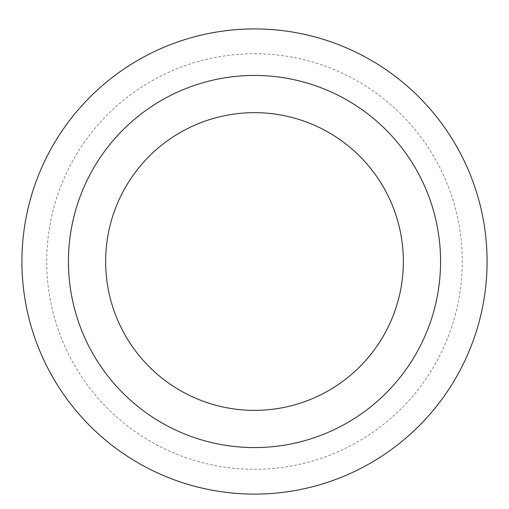<?xml version="1.0" encoding="UTF-8"?>
<svg xmlns="http://www.w3.org/2000/svg" width="509" height="509" viewBox="0 0 509 509"><rect width="100%" height="100%" fill="white"/><g stroke="black" fill="none" stroke-linecap="round" stroke-linejoin="round"><path stroke-width="0.38" stroke-dasharray="2.54 1.91" d="M254.5 75.447A186.065 186.065 0 0 1 415.637 354.544A186.065 186.065 0 0 1 93.363 354.544A186.065 186.065 0 0 1 254.5 75.447M254.5 28.93A232.581 232.581 0 0 1 455.924 377.805A232.581 232.581 0 0 1 53.076 377.805A232.581 232.581 0 0 1 254.5 28.93M254.5 53.738A207.774 207.774 0 0 1 434.438 365.398A207.774 207.774 0 0 1 74.562 365.398A207.774 207.774 0 0 1 254.5 53.738"/><path stroke-width="0.76" d="M254.5 28.93A232.581 232.581 0 0 1 455.924 377.805A232.581 232.581 0 0 1 53.076 377.805A232.581 232.581 0 0 1 254.5 28.93A232.581 232.581 0 0 1 455.924 377.805A232.581 232.581 0 0 1 53.076 377.805A232.581 232.581 0 0 1 254.5 28.93M254.5 75.447A186.065 186.065 0 0 1 415.637 354.544A186.065 186.065 0 0 1 93.363 354.544A186.065 186.065 0 0 1 254.5 75.447M254.5 112.661A148.851 148.851 0 0 1 383.411 335.94A148.851 148.851 0 0 1 125.589 335.94A148.851 148.851 0 0 1 254.5 112.661"/></g></svg>
